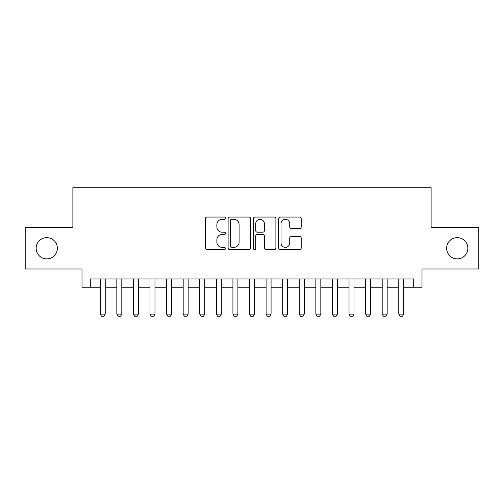 <?xml version="1.0" encoding="UTF-8"?>
<svg xmlns="http://www.w3.org/2000/svg" width="504" height="504" viewBox="0 0 504 504"><rect width="100%" height="100%" fill="white"/><g stroke="black" fill="none" stroke-linecap="round" stroke-linejoin="round"><path stroke-width="0.76" d="M225.464 218.201A1.14 1.14 0 0 0 224.324 217.06L207.031 217.06A1.625 1.625 0 0 0 205.399 218.692L205.399 247.993A1.625 1.625 0 0 0 207.031 249.619L224.324 249.619A1.14 1.14 0 0 0 225.464 248.485A1.14 1.14 0 0 0 224.324 247.344L222.088 247.344A5.21 5.21 0 0 1 216.877 242.134L216.877 239.69A5.21 5.21 0 0 1 222.088 234.48L224.324 234.48A1.14 1.14 0 0 0 225.464 233.339A1.14 1.14 0 0 0 224.324 232.205L222.088 232.205A5.21 5.21 0 0 1 216.877 226.995L216.877 224.551A5.21 5.21 0 0 1 222.088 219.341L224.324 219.341A1.14 1.14 0 0 0 225.464 218.201M446.626 248.27A10.616 10.616 0 0 0 457.241 258.886A10.616 10.616 0 0 0 467.857 248.27A10.616 10.616 0 0 0 457.241 237.655A10.616 10.616 0 0 0 446.626 248.27M36.143 248.27A10.616 10.616 0 0 0 46.759 258.886A10.616 10.616 0 0 0 57.374 248.27A10.616 10.616 0 0 0 46.759 237.655A10.616 10.616 0 0 0 36.143 248.27M299.578 228.539A1.625 1.625 0 0 0 301.203 226.913L301.203 218.692A1.625 1.625 0 0 0 299.578 217.06L280.369 217.06A1.625 1.625 0 0 0 278.737 218.692L278.737 247.993A1.625 1.625 0 0 0 280.369 249.619L299.578 249.619A1.625 1.625 0 0 0 301.203 247.993L301.203 238.064A1.625 1.625 0 0 0 299.578 236.433L291.356 236.433A1.625 1.625 0 0 0 289.724 238.064L289.724 242.985A4.353 4.353 0 0 1 285.371 247.344A4.353 4.353 0 0 1 281.018 242.985L281.018 223.694A4.353 4.353 0 0 1 285.371 219.341A4.353 4.353 0 0 1 289.724 223.694L289.724 226.913A1.625 1.625 0 0 0 291.356 228.539L299.578 228.539M90.298 287.242L90.298 278.951L413.702 278.951L413.702 287.242L421.999 287.242L421.999 268.997L478.8 268.997L478.8 227.537L431.115 227.537L431.115 187.734L72.885 187.734L72.885 227.537L25.2 227.537L25.2 268.997L82.001 268.997L82.001 287.242L100.246 287.242M250.576 218.692A1.625 1.625 0 0 0 248.944 217.06L229.736 217.06A1.625 1.625 0 0 0 228.11 218.692L228.11 247.993A1.625 1.625 0 0 0 229.736 249.619L248.944 249.619A1.625 1.625 0 0 0 250.576 247.993L250.576 218.692M255.056 217.06L274.264 217.06A1.625 1.625 0 0 1 275.89 218.692L275.89 247.993A1.625 1.625 0 0 1 274.264 249.619L266.043 249.619A1.625 1.625 0 0 1 264.411 247.993L264.411 236.111A1.625 1.625 0 0 0 262.786 234.48L257.33 234.48A1.625 1.625 0 0 0 255.704 236.111L255.704 248.485A1.14 1.14 0 0 1 254.564 249.619A1.14 1.14 0 0 1 253.424 248.485L253.424 218.692A1.625 1.625 0 0 1 255.056 217.06M105.223 287.242L116.833 287.242M121.81 287.242L133.415 287.242M138.392 287.242L150.003 287.242M154.98 287.242L166.585 287.242M171.562 287.242L183.173 287.242M188.149 287.242L199.754 287.242M204.731 287.242L216.342 287.242M221.319 287.242L232.93 287.242M237.901 287.242L249.512 287.242M254.488 287.242L266.099 287.242M271.07 287.242L282.681 287.242M287.658 287.242L299.269 287.242M304.246 287.242L315.851 287.242M320.827 287.242L332.438 287.242M337.415 287.242L349.02 287.242M353.997 287.242L365.608 287.242M370.585 287.242L382.19 287.242M387.166 287.242L398.777 287.242M403.754 287.242L413.702 287.242M231.531 219.341A1.14 1.14 0 0 0 230.391 220.481L230.391 246.204A1.14 1.14 0 0 0 231.531 247.344L233.887 247.344A5.21 5.21 0 0 0 239.098 242.134L239.098 224.551A5.21 5.21 0 0 0 233.887 219.341L231.531 219.341M264.411 223.776A4.353 4.353 0 0 0 260.058 219.423A4.353 4.353 0 0 0 255.704 223.776L255.704 230.574A1.625 1.625 0 0 0 257.33 232.205L262.786 232.205A1.625 1.625 0 0 0 264.411 230.574L264.411 223.776M105.223 278.951L105.223 314.112L103.982 316.266L101.493 316.266L100.246 314.112L100.246 278.951M100.246 314.112L105.223 314.112M121.81 278.951L121.81 314.112L120.563 316.266L118.075 316.266L116.833 314.112L116.833 278.951M116.833 314.112L121.81 314.112M138.392 278.951L138.392 314.112L137.151 316.266L134.662 316.266L133.415 314.112L133.415 278.951M133.415 314.112L138.392 314.112M154.98 278.951L154.98 314.112L153.733 316.266L151.244 316.266L150.003 314.112L150.003 278.951M150.003 314.112L154.98 314.112M171.562 278.951L171.562 314.112L170.321 316.266L167.832 316.266L166.585 314.112L166.585 278.951M166.585 314.112L171.562 314.112M188.149 278.951L188.149 314.112L186.902 316.266L184.414 316.266L183.173 314.112L183.173 278.951M183.173 314.112L188.149 314.112M204.731 278.951L204.731 314.112L203.49 316.266L201.002 316.266L199.754 314.112L199.754 278.951M199.754 314.112L204.731 314.112M221.319 278.951L221.319 314.112L220.072 316.266L217.583 316.266L216.342 314.112L216.342 278.951M216.342 314.112L221.319 314.112M237.901 278.951L237.901 314.112L236.659 316.266L234.171 316.266L232.93 314.112L232.93 278.951M232.93 314.112L237.901 314.112M254.488 278.951L254.488 314.112L253.241 316.266L250.759 316.266L249.512 314.112L249.512 278.951M249.512 314.112L254.488 314.112M271.07 278.951L271.07 314.112L269.829 316.266L267.341 316.266L266.099 314.112L266.099 278.951M266.099 314.112L271.07 314.112M287.658 278.951L287.658 314.112L286.417 316.266L283.928 316.266L282.681 314.112L282.681 278.951M282.681 314.112L287.658 314.112M304.246 278.951L304.246 314.112L302.998 316.266L300.51 316.266L299.269 314.112L299.269 278.951M299.269 314.112L304.246 314.112M320.827 278.951L320.827 314.112L319.586 316.266L317.098 316.266L315.851 314.112L315.851 278.951M315.851 314.112L320.827 314.112M337.415 278.951L337.415 314.112L336.168 316.266L333.679 316.266L332.438 314.112L332.438 278.951M332.438 314.112L337.415 314.112M353.997 278.951L353.997 314.112L352.756 316.266L350.267 316.266L349.02 314.112L349.02 278.951M349.02 314.112L353.997 314.112M370.585 278.951L370.585 314.112L369.337 316.266L366.849 316.266L365.608 314.112L365.608 278.951M365.608 314.112L370.585 314.112M387.166 278.951L387.166 314.112L385.925 316.266L383.437 316.266L382.19 314.112L382.19 278.951M382.19 314.112L387.166 314.112M403.754 278.951L403.754 314.112L402.507 316.266L400.019 316.266L398.777 314.112L398.777 278.951M398.777 314.112L403.754 314.112"/></g></svg>
